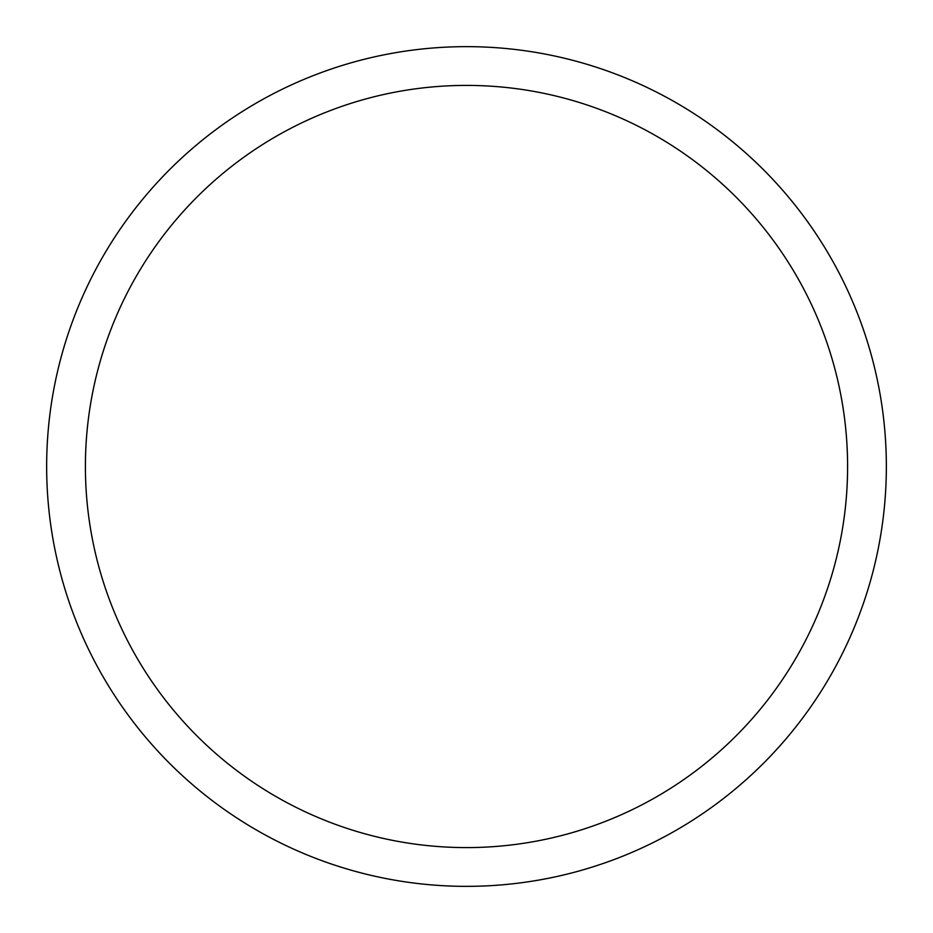 <?xml version="1.0" encoding="UTF-8"?>
<svg xmlns="http://www.w3.org/2000/svg" width="933" height="933" viewBox="0 0 933 933"><rect width="100%" height="100%" fill="white"/><g stroke="black" fill="none" stroke-linecap="round" stroke-linejoin="round"><path stroke-width="1.4" d="M466.5 46.65A419.85 419.85 0 0 1 886.35 466.5A419.85 419.85 0 0 1 466.5 886.35A419.85 419.85 0 0 1 46.65 466.5A419.85 419.85 0 0 1 466.5 46.65M466.5 85.404A381.096 381.096 0 0 1 847.596 466.5A381.096 381.096 0 0 1 466.5 847.596A381.096 381.096 0 0 1 85.404 466.5A381.096 381.096 0 0 1 466.5 85.404"/></g></svg>
